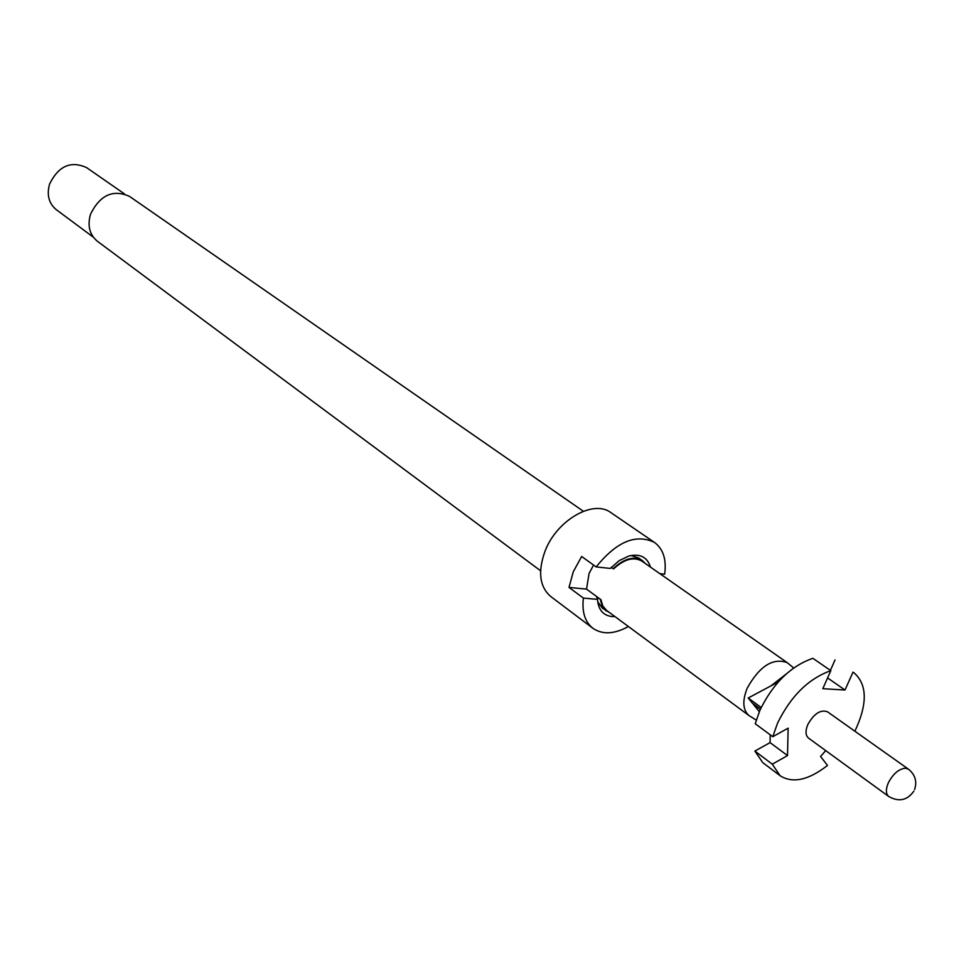 <?xml version="1.0" encoding="UTF-8"?>
<svg xmlns="http://www.w3.org/2000/svg" width="964" height="964" viewBox="0 0 964 964"><rect width="100%" height="100%" fill="white"/><g stroke="black" fill="none" stroke-linecap="round" stroke-linejoin="round"><path stroke-width="1.45" d="M583.341 511.257L129.537 196.415C113.065 189.089 100.063 195.005 90.532 214.165C87.266 225.66 89.532 234.674 97.328 241.205L540.587 570.784M659.894 573.688L664.654 574.195C666.642 559.59 663.268 549.01 654.532 542.467L610.971 512.667C593.438 499.087 556.746 520.114 545.058 551.143C537.671 571.652 539.551 586.763 550.697 596.487L592.848 628.251C602.488 634.818 614.333 634.24 628.408 626.516M793.697 667.98L787.202 662.63C772.935 657.581 759.608 666.076 747.233 688.115C742.159 700.924 742.774 710.094 749.088 715.637L606.561 610.393L602.801 605.934L600.933 599.692L596.596 596.873L597.523 599.379L583.389 598.078L569.013 587.425L573.279 571.773L581.654 556.481L596.174 566.928L610.296 568.423L619.25 560.602L628.841 556.035C640.084 553.396 647.278 557.084 650.447 567.085M654.532 542.467C635.963 533.478 616.502 541.623 596.174 566.928M597.523 599.379L597.535 599.572C598.355 609.754 603.139 615.406 611.863 616.538L614.899 616.55M597.728 601.789L602.392 608.163L609.899 612.851M600.355 599.644L602.223 606.248L606.151 610.947M124.428 193.885L86.567 167.591C70.818 160.518 58.491 166.001 49.586 184.04C46.573 194.885 48.815 203.428 56.298 209.682L93.327 237.18M772.766 736.713L755.222 723.735L759.873 710.384C772.959 683.464 790.625 666.1 812.869 658.304L830.823 670.655C808.531 678.62 790.745 696.153 777.49 723.277L772.766 736.713L788.13 728.157L787.516 755.583L772.284 764.187L780.081 775.707C792.649 783.66 808.459 780.238 827.498 765.44L820.569 756.475L825.702 750.619M914.583 789.588C917.246 781.467 915.185 774.658 908.389 769.139L827.449 711.769C820.557 709.371 814.002 713.625 807.808 724.554C805.229 730.905 805.458 735.424 808.519 738.099L888.724 796.493C898.894 802.205 907.269 800.421 913.848 791.155M749.088 715.637L756.246 720.096M600.933 599.692L586.534 589.112L589.088 573.399L593.595 565.073M645.338 563.518L642.361 560.59C633.842 555.794 624.094 558.505 613.116 568.724L613.694 568.784C624.347 559.048 633.77 556.505 641.964 561.156L787.202 662.63M786.202 674.005L770.935 685.874L778.261 681.97M772.284 764.187L754.896 751.077L762.753 762.596L780.081 775.707M770.2 734.821L770.079 742.605L787.516 755.583M770.079 742.605L754.896 751.077M854.875 731.218C867.636 704.021 867.359 684.573 854.044 672.848L852.995 672.173L845.006 690.007L822.798 688.694L830.823 670.655M852.995 672.173L854.044 672.848M835.041 659.942L830.402 670.366M827.582 677.945L845.006 690.007M760.476 709.034L752.378 703.13L748.209 698.008L770.935 685.874M759.319 711.661L753.209 704.142L760.331 709.347M761.199 707.48L748.209 698.008M569.013 587.425L586.534 589.112M613.116 568.724L611.248 567.386M583.389 598.078C581.786 611.851 584.943 621.913 592.848 628.251M642.361 560.59L638.529 557.915L630.974 555.517M908.389 769.139L905.365 768.2C898.773 768.959 893.122 773.791 888.386 782.708C885.627 789.251 885.735 793.854 888.724 796.493"/></g></svg>

